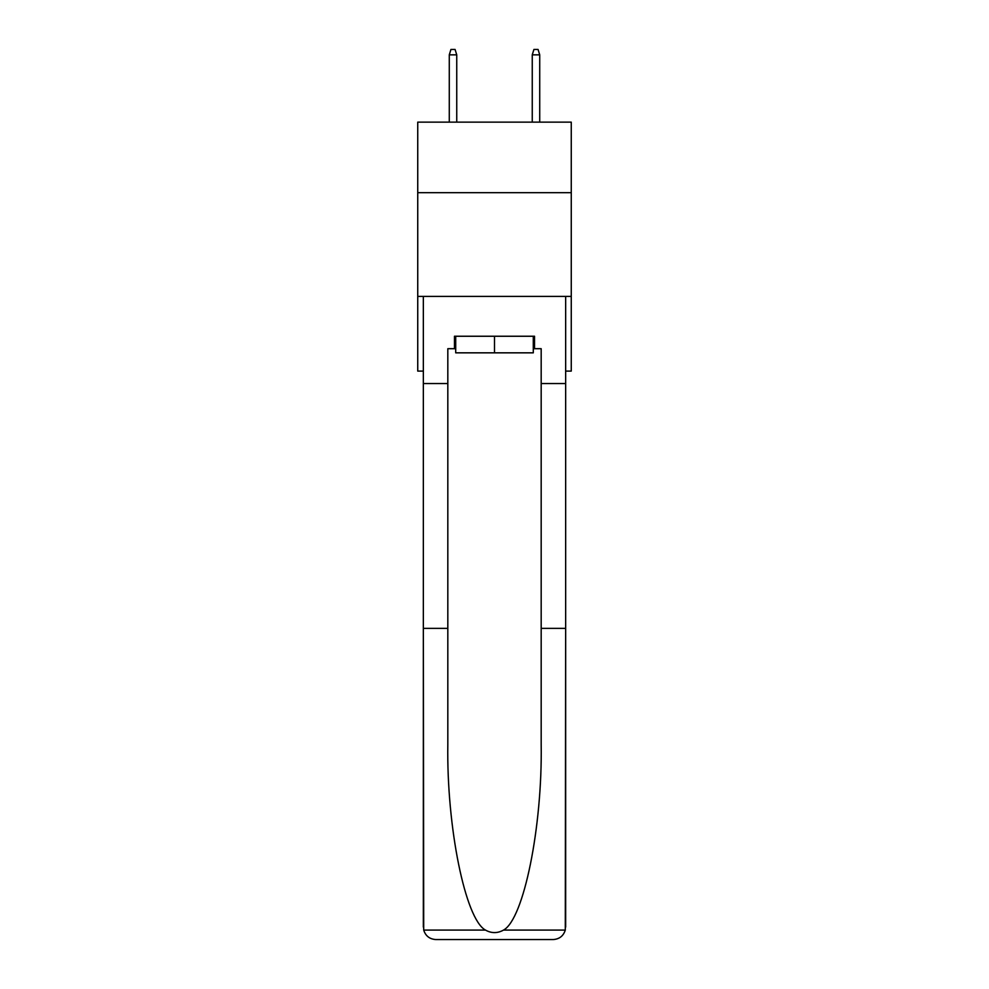 <?xml version="1.0" encoding="UTF-8"?>
<svg xmlns="http://www.w3.org/2000/svg" width="989" height="989" viewBox="0 0 989 989"><rect width="100%" height="100%" fill="white"/><g stroke="black" fill="none" stroke-linecap="round" stroke-linejoin="round"><path stroke-width="1.48" d="M571.259 192.682L571.259 122.142L417.741 122.142L417.741 192.682L571.259 192.682L571.259 371.098L565.659 371.098M571.259 296.416L417.741 296.416L417.741 192.682M417.741 296.416L417.741 371.098L423.341 371.098M533.294 336.248L533.294 352.838L455.706 352.838L455.706 336.248M494.5 336.248L494.5 352.838M533.294 348.697L534.542 348.697L534.542 336.248L454.458 336.248L454.458 348.697L447.819 348.697L447.819 628.361L423.341 628.361L423.7 930.08C425.591 935.977 429.622 939.13 435.79 939.55L467.327 939.55M435.79 939.55L553.21 939.55L435.79 939.55M521.673 939.55L553.21 939.55C559.378 939.13 563.409 935.977 565.3 930.08L565.659 628.361L565.659 927.101M447.819 628.361L447.819 744.42C446.534 826.878 465.263 919.251 485.463 930.08C491.484 933.431 497.504 933.431 503.537 930.08C523.737 919.251 542.466 826.878 541.181 744.42L541.181 348.697L534.542 348.697M423.341 927.101L423.341 296.416L565.659 296.416L565.659 383.547L541.181 383.547M447.819 383.547L423.341 383.547M565.659 383.547L565.659 628.361L541.181 628.361M454.458 348.697L455.706 348.697M456.745 122.142L456.745 54.84L449.278 54.84L449.278 122.142M449.278 54.84L450.935 49.45L455.076 49.45L456.745 54.84M532.255 54.84L533.924 49.45L538.065 49.45L539.722 54.84L532.255 54.84L532.255 122.142M539.722 54.84L539.722 122.142M423.7 930.08L485.463 930.08M503.537 930.08L565.3 930.08"/></g></svg>
